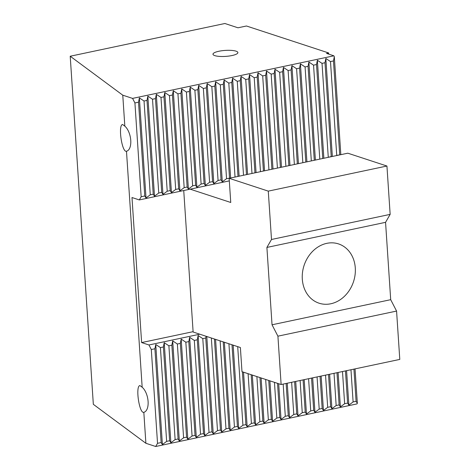 <?xml version="1.0" encoding="UTF-8"?>
<svg xmlns="http://www.w3.org/2000/svg" width="470" height="470" viewBox="0 0 470 470"><rect width="100%" height="100%" fill="white"/><g stroke="black" fill="none" stroke-linecap="round" stroke-linejoin="round"><path stroke-width="0.7" d="M327.937 157.397L331.227 156.534L324.993 62.739L322.026 63.362L317.362 60.248L316.516 64.531L313.549 65.16L308.884 62.04L308.044 66.323L305.077 66.951L300.412 63.832L299.566 68.115L296.599 68.743L291.935 65.624L291.089 69.913L288.122 70.535L283.457 67.422L282.617 71.704L279.65 72.333L274.985 69.213L274.139 73.496L271.172 74.125L266.508 71.005L265.662 75.288L262.695 75.917L258.03 72.797L257.19 77.086L254.223 77.709L249.558 74.595L248.712 78.878L245.745 79.506L241.081 76.387L240.235 80.67L237.268 81.298L232.603 78.179L231.763 82.462L228.796 83.09L224.131 79.971L223.285 84.259L220.318 84.882L215.654 81.768L214.808 86.051L211.841 86.68L207.176 83.56L206.336 87.843L203.369 88.472L198.704 85.352L197.858 89.635L194.891 90.263L190.227 87.144L189.381 91.427L186.414 92.055L181.749 88.942L180.909 93.225L177.942 93.853L173.277 90.734L172.431 95.016L169.464 95.645L164.8 92.525L163.954 96.808L160.987 97.437L156.322 94.317L155.482 98.6L152.515 99.229L147.85 96.115L147.004 100.398L144.037 101.027L139.373 97.907L138.527 102.19L134.925 102.954L132.575 98.394L333.87 55.807L326.544 53.404L328.659 52.951L328.741 54.121M332.349 156.463L325.839 58.456L324.993 62.739M336.414 155.605L336.731 155.364L330.504 61.57L325.839 58.456M346.578 370.677L348.863 405.105L353.111 401.938L356.078 401.31L357.341 403.313L355.05 368.885M356.078 401.31L353.939 369.12M348.863 405.105L347.6 403.101L345.462 370.912M357.341 403.313L356.994 403.906L155.693 446.5L145.888 443.286L93.336 404.329L70.212 56.23L224.895 23.5L237.984 27.795L246.462 25.997L328.659 52.951M155.693 446.5L157.532 443.322L161.134 442.558L162.397 444.561L166.644 441.389L169.611 440.766L163.384 346.972L160.417 347.594L155.752 344.481L154.906 348.764L151.305 349.527L148.955 344.968L199.809 334.211M169.611 440.766L170.874 442.764L175.122 439.597L178.089 438.968L179.346 440.972L183.594 437.805L186.561 437.176L187.824 439.18L192.071 436.013L195.038 435.385L196.301 437.388L200.549 434.215L203.516 433.593L204.773 435.59L209.021 432.423L211.988 431.795L213.251 433.798L217.498 430.632L220.465 430.003L221.728 432.006L225.976 428.84L228.943 428.211L230.2 430.214L234.448 427.042L237.415 426.419L238.678 428.417L242.925 425.25L245.892 424.622L247.155 426.625L251.403 423.458L254.37 422.83L255.627 424.833L259.875 421.666L262.842 421.038L264.105 423.041L268.352 419.875L271.319 419.246L272.582 421.243L276.83 418.077L279.797 417.448L281.054 419.452L285.302 416.285L288.269 415.656L289.532 417.66L293.779 414.493L296.746 413.864L298.009 415.868L302.257 412.701L305.224 412.072L306.487 414.07L310.735 410.903L313.696 410.275L314.959 412.278L319.206 409.112L322.173 408.483L323.436 410.486L327.684 407.32L330.651 406.691L331.914 408.694L336.162 405.528L339.123 404.899L340.386 406.897L344.633 403.73L347.6 403.101M206.101 336.273L205.76 338.001L202.793 338.629L198.129 335.515L197.283 339.798L194.316 340.421L189.651 337.307L188.811 341.59L185.844 342.219L181.179 339.099L180.333 343.382L177.366 344.011L172.701 340.891L171.856 345.174L168.889 345.803L164.224 342.683L163.384 346.972M340.826 154.671L334.311 56.659L333.471 60.941L330.504 61.57M334.311 56.659L333.87 55.807M229.319 180.885L139.32 199.926L141.159 196.748L144.76 195.984L146.017 197.988L150.265 194.821L153.232 194.192L154.495 196.19L158.743 193.023L161.709 192.395L162.972 194.398L167.22 191.231L170.187 190.603L171.444 192.606L175.692 189.439L178.659 188.811L179.922 190.814L184.17 187.647L187.136 187.019L188.4 189.016L192.647 185.85L195.614 185.221L196.871 187.225L201.119 184.058L204.086 183.429L205.349 185.433L209.596 182.266L212.563 181.637L213.827 183.641L218.074 180.474L221.041 179.846L222.298 181.843L226.546 178.676L229.607 178.201M336.731 155.364L339.792 154.888M319.465 159.189L322.843 158.472M310.987 160.981L314.365 160.27M302.51 162.779L305.894 162.062M294.038 164.571L297.416 163.854M285.56 166.362L288.938 165.646M277.083 168.154L280.467 167.443M268.611 169.952L271.989 169.235M260.133 171.744L263.511 171.027M251.656 173.536L255.04 172.819M243.184 175.328L246.562 174.617M234.706 177.125L238.084 176.409M157.532 443.322L151.305 349.527M148.955 344.968L141.623 342.565L131.988 197.523L139.32 199.926M141.159 196.748L134.925 102.954M132.575 98.394L122.77 95.181L70.212 56.23M124.826 126.16A13.477 6.698 78.1 0 1 130.754 140.365A13.477 6.698 78.1 0 1 126.495 151.228C121.942 152.856 117.876 124.832 122.6 124.503L124.826 126.16L122.77 95.181M142.169 387.239A13.477 6.698 78.1 0 1 148.091 401.445A13.477 6.698 78.1 0 1 143.832 412.308C139.285 413.935 135.213 385.911 139.942 385.576L142.169 387.239L126.483 151.228M145.888 443.286L143.826 412.308M141.623 342.565L193.105 331.673M236.028 51.16A12.479 2.996 176.2 0 1 237.885 52.57A12.479 2.996 176.2 0 1 225.629 56.388A12.479 2.996 176.2 0 1 212.981 54.226A12.479 2.996 176.2 0 1 221.934 50.736A12.479 2.996 176.2 0 1 236.028 51.16M339.698 154.736L333.471 60.941M353.111 401.938L350.973 369.743M322.749 158.325L316.516 64.531M323.871 158.255L317.362 60.248M328.26 157.156L322.026 63.362M344.633 403.73L342.495 371.541M340.386 406.897L338.1 372.469M339.123 404.899L336.99 372.704M314.271 160.117L308.044 66.323M315.399 160.053L308.884 62.04M319.782 158.954L313.549 65.16M336.162 405.528L334.023 373.333M331.914 408.694L329.623 374.261M330.651 406.691L328.512 374.496M305.794 161.909L299.566 68.115M306.922 161.845L300.412 63.832M311.305 160.746L305.077 66.951M327.684 407.32L325.546 375.125M323.436 410.486L321.151 376.053M322.173 408.483L320.035 376.294M297.322 163.707L291.089 69.913M298.444 163.636L291.935 65.624M302.833 162.538L296.599 68.743M319.206 409.112L317.068 376.916M314.959 412.278L312.673 377.851M313.696 410.275L311.557 378.086M288.844 165.499L282.617 71.704M289.966 165.428L283.457 67.422M294.355 164.33L288.122 70.535M310.735 410.903L308.596 378.714M306.487 414.07L304.196 379.643M305.224 412.072L303.085 379.878M280.367 167.291L274.139 73.496M281.495 167.226L274.985 69.213M285.877 166.127L279.65 72.333M302.257 412.701L300.118 380.506M298.009 415.868L295.724 381.434M296.746 413.864L294.608 381.669M271.895 169.083L265.662 75.288M273.017 169.018L266.508 71.005M277.406 167.919L271.172 74.125M293.779 414.493L291.641 382.298M289.532 417.66L287.246 383.226M288.269 415.656L286.13 383.467M263.417 170.88L257.19 77.086M264.539 170.81L258.03 72.797M268.928 169.711L262.695 75.917M285.302 416.285L283.169 384.09M281.054 419.452L278.687 383.72M279.797 417.448L277.529 383.344M254.94 172.672L248.712 78.878M256.068 172.602L249.558 74.595M260.451 171.503L254.223 77.709M276.83 418.077L274.457 382.333M272.582 421.243L269.897 380.841M271.319 419.246L268.746 380.465M246.468 174.464L240.235 80.67M247.59 174.393L241.081 76.387M251.973 173.301L245.745 79.506M268.352 419.875L265.668 379.454M264.105 423.041L261.114 377.962M262.842 421.038L259.957 377.58M237.99 176.256L231.763 82.462M239.113 176.191L232.603 78.179M243.501 175.093L237.268 81.298M259.875 421.666L256.884 376.576M255.627 424.833L252.325 375.078M254.37 422.83L251.174 374.702M229.513 178.054L223.285 84.259M230.641 177.983L224.131 79.971M235.024 176.885L228.796 83.09M251.403 423.458L248.095 373.691M247.155 426.625L243.536 372.199M245.892 424.622L242.385 371.817M221.041 179.846L214.808 86.051M222.298 181.843L215.654 81.768M226.546 178.676L220.318 84.882M242.925 425.25L237.703 346.637M238.678 428.417L233.149 345.145M237.415 426.419L231.992 344.763M212.563 181.637L206.336 87.843M213.827 183.641L207.176 83.56M218.074 180.474L211.841 86.68M234.448 427.042L228.919 343.758M230.2 430.214L224.36 342.26M228.943 428.211L223.209 341.884M204.086 183.429L197.858 89.635M205.349 185.433L198.704 85.352M209.596 182.266L203.369 88.472M225.976 428.84L220.13 340.873M221.728 432.006L215.577 339.381M220.465 430.003L214.42 339.005M195.614 185.221L189.381 91.427M196.871 187.225L190.227 87.144M201.119 184.058L194.891 90.263M217.498 430.632L211.347 337.995M213.251 433.798L206.788 336.502M211.988 431.795L205.76 338.001M187.136 187.019L180.909 93.225M188.4 189.016L181.749 88.942M192.647 185.85L186.414 92.055M209.021 432.423L202.793 338.629M204.773 435.59L198.129 335.515M203.516 433.593L197.283 339.798M178.659 188.811L172.431 95.016M179.922 190.814L173.277 90.734M184.17 187.647L177.942 93.853M200.549 434.215L194.316 340.421M196.301 437.388L189.651 337.307M195.038 435.385L188.811 341.59M170.187 190.603L163.954 96.808M171.444 192.606L164.8 92.525M175.692 189.439L169.464 95.645M192.071 436.013L185.844 342.219M187.824 439.18L181.179 339.099M186.561 437.176L180.333 343.382M161.709 192.395L155.482 98.6M162.972 194.398L156.322 94.317M167.22 191.231L160.987 97.437M183.594 437.805L177.366 344.011M179.346 440.972L172.701 340.891M178.089 438.968L171.856 345.174M153.232 194.192L147.004 100.398M154.495 196.19L147.85 96.115M158.743 193.023L152.515 99.229M175.122 439.597L168.889 345.803M170.874 442.764L164.224 342.683M144.76 195.984L138.527 102.19M146.017 197.988L139.373 97.907M150.265 194.821L144.037 101.027M166.644 441.389L160.417 347.594M162.397 444.561L155.752 344.481M161.134 442.558L154.906 348.764M330.804 303.773A31.196 26.015 -71.8 0 1 319.077 303.203A31.196 26.015 -71.8 0 1 304.078 265.45A31.196 26.015 -71.8 0 1 338.518 243.912A31.196 26.015 -71.8 0 1 355.067 274.844A31.196 26.015 -71.8 0 1 330.804 303.773M266.901 247.432L272.036 324.788L390.699 299.684L385.559 222.328L390.153 214.373L271.495 239.483L266.901 247.432L385.559 222.328M190.174 189.169L230.752 202.476L229.143 178.3L268.282 191.131L386.939 166.028L390.153 214.373M268.282 191.131L271.495 239.483M229.143 178.3L347.806 153.191L386.939 166.028M272.036 324.788L277.917 336.173L396.574 311.07L399.788 359.415L281.125 384.525L241.991 371.688L240.382 347.518L193.129 332.02L183.735 190.532M277.917 336.173L281.125 384.525M396.574 311.07L390.699 299.684"/></g></svg>
